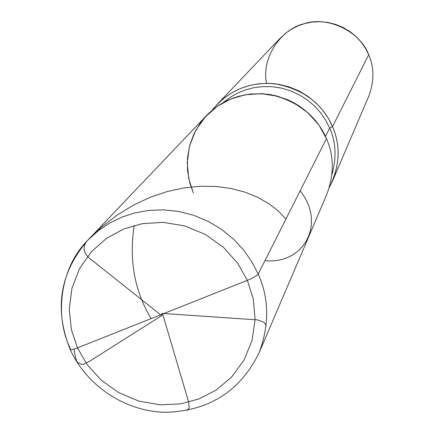 <?xml version="1.0" encoding="UTF-8"?>
<svg xmlns="http://www.w3.org/2000/svg" width="434" height="434" viewBox="0 0 434 434"><rect width="100%" height="100%" fill="white"/><g stroke="black" fill="none" stroke-linecap="round" stroke-linejoin="round"><path stroke-width="0.65" d="M77.458 347.884L71.382 329.607L69.239 309.355L71.892 288.464L79.547 268.619L91.617 251.454L106.862 238.103L123.739 228.995L142.357 223.64L163.189 222.349L184.835 225.935L205.515 234.512L223.515 247.375L237.62 263.178L247.364 280.342L77.458 347.884C73.2 349.522 70.769 350.043 70.172 349.435L70.406 348.752C54.624 317.254 59.371 268.451 87.782 240.235L98.377 230.649L109.878 222.951L121.845 217.146L134.6 212.964L148.515 210.425L163.282 209.839L178.472 211.418L193.602 215.269L208.146 221.335L221.6 229.402L233.552 239.145L243.718 250.136L251.942 261.924L258.214 274.06C256.885 275.78 253.266 277.874 247.364 280.342L237.62 263.178L223.515 247.375L205.515 234.512L184.835 225.935L163.189 222.349L142.357 223.64L123.739 228.995L106.862 238.103L91.617 251.454L79.547 268.619L71.892 288.464L69.239 309.355L71.382 329.607L77.458 347.884L87.185 364.652L101.095 380.081L118.742 392.672L138.983 401.157L160.211 404.851L180.734 403.837L199.206 398.835L216.099 390.123L231.534 377.146L243.957 360.253L252.051 340.5L255.121 319.5L253.288 298.972L247.364 280.342L77.458 347.884C73.2 349.522 70.769 350.043 70.172 349.435C53.973 309.116 59.843 272.715 87.782 240.235L98.377 230.649L109.878 222.951L121.845 217.146L134.6 212.964L148.515 210.425L163.282 209.839L178.472 211.418L193.602 215.269L208.146 221.335L221.6 229.402L233.552 239.145L243.718 250.136L251.942 261.924L258.214 274.06C256.885 275.78 253.266 277.874 247.364 280.342L253.288 298.972L255.121 319.5L252.051 340.5L243.957 360.253L231.534 377.146L216.099 390.123L199.206 398.835L180.734 403.837L160.211 404.851L138.983 401.157L118.742 392.672L101.095 380.081L87.185 364.652L77.458 347.884M87.782 240.235L206.513 115.563C223.532 98.285 244.928 91.319 270.697 94.661C297.941 101.258 316.532 115.905 326.466 138.603L258.214 274.06C269.237 298.668 269.503 324.99 259.006 353.021C269.503 324.99 269.237 298.668 258.214 274.06L326.466 138.603L318.985 125.204L308.102 112.9L294.176 102.934L278.129 96.337L261.29 93.663L245.042 94.802L230.481 99.12L217.239 106.368L205.228 116.952L195.647 130.525L189.49 146.187L187.233 162.658L188.736 178.602L193.331 192.973L188.736 178.602L187.233 162.658L189.49 146.187L195.647 130.525L205.228 116.952L217.239 106.368L230.481 99.12L245.042 94.802L261.29 93.663L278.129 96.337L294.176 102.934L308.102 112.9L318.985 125.204L326.466 138.603C334.115 155.98 334.185 174.685 326.672 194.714L259.006 353.021C239.921 391.473 208.613 411.237 165.077 412.3C125.014 411.324 86.686 385.929 70.172 349.435M306.079 111.131L299.102 105.885L291.431 101.485L299.102 105.885L306.079 111.131M193.331 192.973L189.598 182.28L187.526 170.567L187.455 158.22L189.598 145.77L193.987 133.802L200.432 122.893L208.564 113.496L217.895 105.918L227.893 100.259L238.44 96.348L250.109 94.053L262.575 93.728L275.33 95.616L287.769 99.771L294.409 103.059L299.135 105.939L309.1 113.822C316.966 121.439 322.755 129.701 326.466 138.603M222.94 102.793L229.998 97.417L237.425 93.185L245.096 90.028L253.429 87.793L262.364 86.621L271.7 86.675L281.167 88.059L290.492 90.798L299.368 94.845L307.527 100.059L314.753 106.243L320.894 113.149L325.874 120.516L329.694 128.101L325.467 136.374L329.694 128.101L325.874 120.516L320.894 113.149L314.753 106.243L307.527 100.059L299.368 94.845L290.492 90.798L281.167 88.059L271.7 86.675L262.364 86.621L253.429 87.793L245.096 90.028L237.425 93.185L229.998 97.417L222.94 102.793M212.15 110.269C228.192 90.494 249.132 81.657 274.982 83.757C303.013 89.057 322.196 103.33 332.52 126.592L329.694 128.101C335.954 142.238 336.692 157.732 331.918 174.577C336.692 157.732 335.954 142.238 329.694 128.101L332.52 126.592L328.337 118.341L322.825 110.35L316.006 102.912L307.966 96.337L298.907 90.907L289.098 86.854L278.872 84.31L268.581 83.317L258.566 83.795L249.105 85.601L240.414 88.52L232.233 92.545L224.356 97.872L217.071 104.485L212.15 110.269M217.071 104.485L280.261 38.132L285.887 33.022L291.957 28.904L298.245 25.785L304.923 23.512L312.187 22.096L319.863 21.7L327.746 22.438L335.569 24.364L343.072 27.445L349.994 31.59L356.13 36.619L361.332 42.315L365.526 48.44L368.71 54.771L332.52 126.592C339.871 143.318 339.925 161.334 332.683 180.642L329.314 187.445C339.849 166.282 340.918 145.998 332.52 126.592L368.71 54.771C360.556 31.97 328.191 15.586 304.055 23.751C281.33 28.91 261.295 57.326 266.46 83.295M332.683 180.642L368.699 96.386C374.298 81.478 374.298 67.606 368.71 54.771M162.679 314.151L188.562 401.716L189.224 407.938L186.994 410.488M162.267 315.258L89.399 361.392L82.172 364.777L76.932 362.027L75.153 355.75L74.127 349.061M300.154 190.824C326.992 224.872 302.444 264.952 264.995 260.601M161.057 315.176L91.682 259.961C83.919 254.416 82.151 248.34 86.388 241.733M88.254 239.742L102.457 226.304L117.712 214.673L133.759 204.967L150.327 197.253L167.133 191.573L183.891 187.922L200.318 186.251L216.148 186.484L231.127 188.502L245.015 192.148L257.601 197.242L268.706 203.573L278.189 210.924L285.935 219.04M161.714 313.386L257.66 319.918L263.959 322.299L266.205 325.505M151.119 318.599C134.535 291.057 128.893 260.009 134.187 225.463"/></g></svg>
